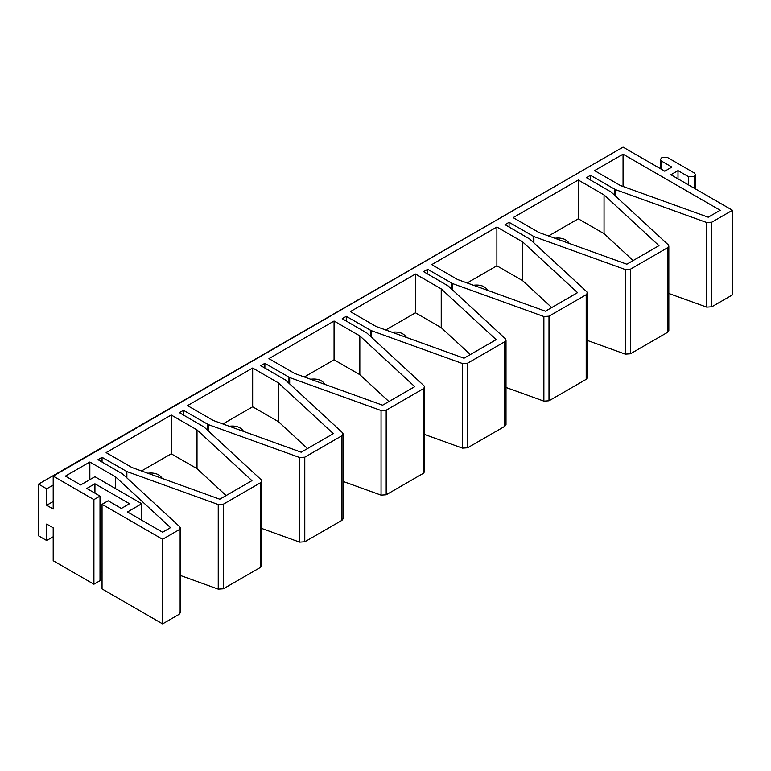 <?xml version="1.0" encoding="UTF-8"?>
<svg xmlns="http://www.w3.org/2000/svg" width="771" height="771" viewBox="0 0 771 771"><rect width="100%" height="100%" fill="white"/><g stroke="black" fill="none" stroke-linecap="round" stroke-linejoin="round"><path stroke-width="1.16" d="M53.199 536.751L46.694 540.51L46.694 524.058L53.199 527.827L53.199 560.719L93.908 584.225L93.908 499.618L100.008 496.1L86.786 488.457L94.929 483.764L129.528 503.733L121.384 508.436L108.152 500.793L102.051 504.321L162.594 539.276L179.161 529.716L180.375 528.019L179.749 526.757L122.647 474.001L97.975 459.67L102.051 457.319L126.868 471.563L218.241 504.533L223.368 504.195L260.569 482.713L261.783 481.027L261.157 479.755L204.055 426.999L179.383 412.668L183.459 410.326L208.276 424.57L299.649 457.531L304.776 457.193L341.977 435.711L343.191 434.025L342.555 432.753L285.463 380.007L260.791 365.676L264.867 363.324L289.684 377.568L381.057 410.529L386.184 410.191L423.385 388.709L424.599 387.023L423.963 385.751L366.871 333.005L342.199 318.674L346.275 316.322L371.092 330.566L462.465 363.526L467.592 363.189L504.793 341.717L506.007 340.021L505.371 338.758L448.279 286.002L423.607 271.671L427.683 269.32L427.683 274.023M427.683 269.32L452.5 283.564L543.873 316.524L549 316.187L586.201 294.715L587.415 293.019L586.779 291.756L529.687 239L505.015 224.669L509.091 222.318L509.091 227.021M509.091 222.318L533.908 236.562L625.281 269.532L630.408 269.195L630.408 353.793L667.609 332.311L668.823 330.624L668.823 246.016L668.187 244.754L611.095 191.998L586.423 177.667L590.499 175.316L590.499 180.019M590.499 175.316L615.316 189.56L706.689 222.53L711.816 222.193L711.816 306.791L732.45 294.879L732.45 210.281L711.816 222.193M496.881 227.021L496.881 265.793L522.642 280.673L522.642 241.892L577.566 292.643L545.415 311.205L457.511 279.497L431.75 264.617L496.881 227.021L522.642 241.892M522.642 280.673L551.737 307.562M496.881 265.793L467.139 282.967M487.841 290.436C485.084 286.137 480.285 284.412 473.442 285.241M415.473 274.023L415.473 312.795L441.234 327.665L441.234 288.894L496.158 339.645L464.007 358.207L376.103 326.49L350.342 311.619L415.473 274.023L441.234 288.894M441.234 327.665L470.329 354.554M415.473 312.795L385.731 329.969M406.433 337.438C403.676 333.139 398.877 331.405 392.034 332.243M578.289 180.019L578.289 218.8L604.05 233.671L604.05 194.89L658.974 245.65L626.823 264.202L538.919 232.495L513.158 217.624L578.289 180.019L604.05 194.89M604.05 233.671L633.145 260.559M578.289 218.8L548.547 235.965M569.249 243.434C566.492 239.145 561.693 237.41 554.85 238.239M252.657 368.018L252.657 406.799L278.418 421.67L278.418 382.898L333.342 433.649L301.191 452.211L213.288 420.494L187.526 405.623L252.657 368.018L278.418 382.898M278.418 421.67L307.513 448.558M252.657 406.799L222.915 423.963M243.617 431.442C240.86 427.144 236.061 425.409 229.218 426.247M171.249 415.02L171.249 453.801L197.01 468.672L197.01 429.89L251.934 480.651L219.783 499.213L131.88 467.496L106.119 452.625L171.249 415.02L197.01 429.89M197.01 468.672L226.105 495.56M171.249 453.801L141.507 470.965M162.209 478.434C159.452 474.146 154.653 472.411 147.81 473.24M334.065 321.025L334.065 359.797L359.826 374.667L359.826 335.896L414.75 386.647L382.599 405.209L294.695 373.492L268.934 358.621L334.065 321.025L359.826 335.896M359.826 374.667L388.921 401.556M334.065 359.797L304.323 376.971M325.025 384.44C322.268 380.142 317.469 378.407 310.626 379.245M623.055 154.171L720.239 210.281L708.231 217.21L620.327 185.493L594.566 170.622L623.055 154.171L623.055 186.476M115.602 488.65L115.602 476.892L170.526 527.643L162.594 532.231L127.485 511.963L141.739 503.733L94.929 476.709L80.676 484.93L65.419 476.121L89.841 462.022L89.841 479.649M89.841 462.022L115.602 476.892M141.739 503.733L141.739 520.184M102.051 504.321L102.051 588.928L162.594 623.884L179.161 614.314L180.375 612.627L180.375 528.019M162.594 539.276L162.594 623.884M102.051 457.319L102.051 462.022M180.375 575.474L218.241 589.131L223.368 588.793L260.569 567.321L261.783 565.625L261.783 481.027M183.459 410.326L183.459 415.02M261.783 528.472L299.649 542.129L304.776 541.791L341.977 520.319L343.191 518.623L343.191 434.025M264.867 363.324L264.867 368.018M343.191 481.47L381.057 495.127L386.184 494.789L423.385 473.317L424.599 471.621L424.599 387.023M346.275 316.322L346.275 321.025M424.599 434.468L462.465 448.134L467.592 447.797L504.793 426.315L506.007 424.619L506.007 340.021M506.007 387.466L543.873 401.132L549 400.795L586.201 379.313L587.415 377.626L587.415 293.019M587.415 340.464L625.281 354.13L630.408 353.793M667.609 332.311L667.609 247.713L630.408 269.195M667.609 247.713L668.823 246.016M706.689 222.53L706.689 307.128L668.823 293.472M706.689 307.128L711.816 306.791M678.008 178.843L678.008 170.622L670.886 174.728L732.45 210.281M678.008 170.622L688.31 176.569L694.17 176.569L695.625 174.728L694.411 173.041L667.715 157.621L661.846 157.621L660.39 159.452L661.605 161.149L671.907 167.095L664.775 171.21L623.055 147.116L53.199 476.121L93.908 499.618M46.694 540.51L38.55 535.816L38.55 484.111L608.811 155.347M38.55 484.111L46.694 488.814L53.199 485.055M46.694 488.814L46.694 505.265L53.199 501.507M46.694 505.265L53.199 509.024L53.199 476.121M94.929 483.764L94.929 493.161M100.008 571.301L102.051 572.477M100.008 496.1L100.008 580.698L93.908 584.225M451.767 283.227L451.767 289.221M452.5 289.906L452.5 283.564M533.175 236.225L533.175 242.219M533.908 242.904L533.908 236.562M370.359 330.229L370.359 336.223M371.092 336.898L371.092 330.566M614.583 189.223L614.583 195.217M615.316 195.901L615.316 189.56M126.136 471.226L126.136 477.22M126.868 477.904L126.868 471.563M288.952 377.231L288.952 383.226M289.684 383.9L289.684 377.568M207.544 424.233L207.544 430.228M208.276 430.902L208.276 424.57M179.161 614.314L179.161 529.716M218.241 504.533L218.241 589.131M223.368 504.195L223.368 588.793M260.569 567.321L260.569 482.713M299.649 457.531L299.649 542.129M304.776 457.193L304.776 541.791M341.977 520.319L341.977 435.711M381.057 410.529L381.057 495.127M386.184 410.191L386.184 494.789M423.385 473.317L423.385 388.709M462.465 363.526L462.465 448.134M467.592 363.189L467.592 447.797M504.793 426.315L504.793 341.717M543.873 316.524L543.873 401.132M549 316.187L549 400.795M586.201 379.313L586.201 294.715M625.281 269.532L625.281 354.13M688.31 184.789L688.31 176.569M694.17 176.569L694.17 188.172M694.411 188.317L694.411 176.424M661.605 161.149L661.605 169.369M695.625 174.728L695.625 189.02M660.39 159.452L660.39 168.676"/></g></svg>
